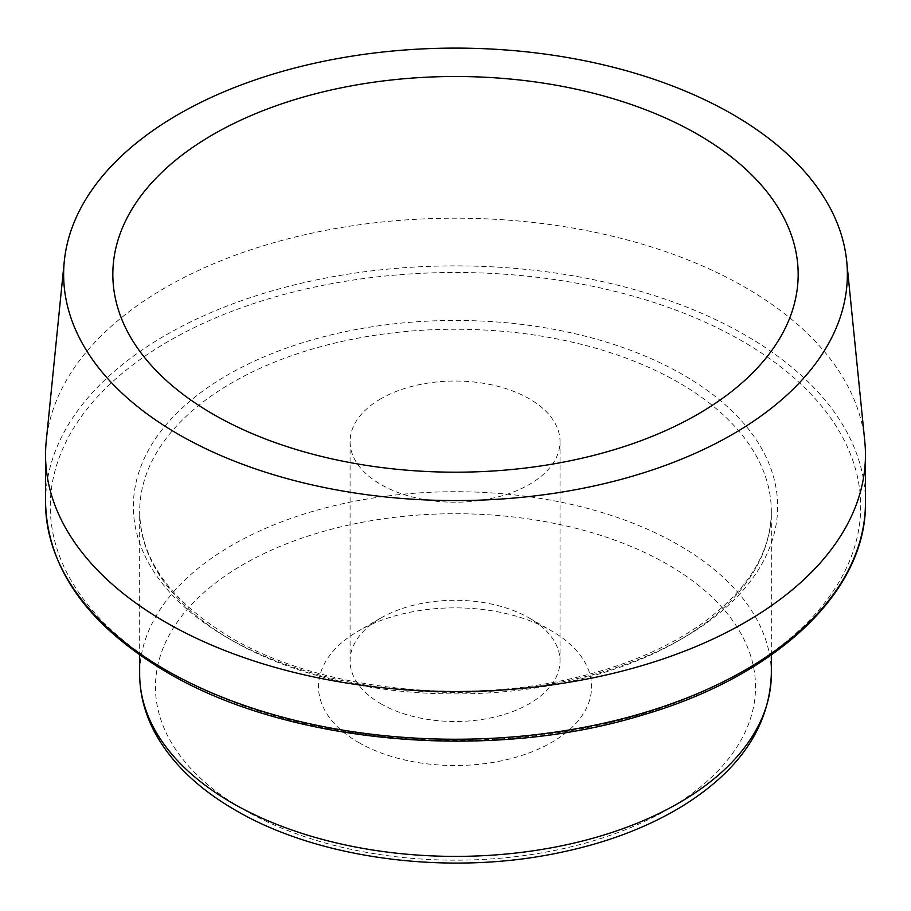 <?xml version="1.0" encoding="UTF-8"?>
<svg xmlns="http://www.w3.org/2000/svg" width="911" height="911" viewBox="0 0 911 911"><rect width="100%" height="100%" fill="white"/><g stroke="black" fill="none" stroke-linecap="round" stroke-linejoin="round"><path stroke-width="0.68" stroke-dasharray="4.55 3.42" d="M380.832 398.779A104.97 60.604 0 0 0 350.086 441.63A104.97 60.604 0 0 0 414.892 497.611A104.97 60.604 0 0 0 529.28 484.481A104.97 60.604 0 0 0 560.026 441.63A104.97 60.604 0 0 0 495.22 385.638A104.97 60.604 0 0 0 380.832 398.779M380.832 703.747A104.97 60.604 0 0 0 529.28 703.747A104.97 60.604 0 0 0 560.026 660.896A104.97 60.604 0 0 0 529.28 618.045A104.97 60.604 0 0 0 380.832 618.045A104.97 60.604 0 0 0 350.086 660.896A104.97 60.604 0 0 0 380.832 703.747M358.501 742.431A136.548 78.836 0 0 0 551.61 742.431A136.548 78.836 0 0 0 551.61 630.947A136.548 78.836 0 0 0 358.501 630.947A136.548 78.836 0 0 0 358.501 742.431M864.767 441.163A409.95 236.678 0 0 0 455.5 218.173A409.95 236.678 0 0 0 46.233 441.163M232.18 640.524A315.832 182.337 0 0 0 576.367 680.05A315.832 182.337 0 0 0 771.332 511.583A315.832 182.337 0 0 0 455.5 329.247A315.832 182.337 0 0 0 139.668 511.583A315.832 182.337 0 0 0 232.18 640.524M227.704 637.939A322.141 185.992 0 0 0 766.663 554.571A322.141 185.992 0 0 0 372.121 326.776A322.141 185.992 0 0 0 227.704 637.939M243.339 809.435A300.038 173.227 0 0 0 745.312 731.772A300.038 173.227 0 0 0 377.849 519.623A300.038 173.227 0 0 0 243.339 809.435M771.332 674.049A315.832 182.337 0 0 0 455.5 491.712A315.832 182.337 0 0 0 139.668 674.049M168.968 671.851A405.213 233.945 0 0 0 846.9 566.984A405.213 233.945 0 0 0 350.621 280.451A405.213 233.945 0 0 0 168.968 671.851M865.45 502.565A409.95 236.678 0 0 0 455.5 265.875A409.95 236.678 0 0 0 45.55 502.565M771.332 654.941L771.332 511.583C770.979 552.749 747.783 590.157 701.732 623.819C665.167 649.543 619.617 668.287 565.071 680.027C451.742 704.932 315.012 687.418 230.87 637.632C170.801 601.499 140.396 559.491 139.668 511.583L139.668 654.941M380.832 618.045L358.501 630.947M529.28 618.045L551.61 630.947M350.086 441.63L350.086 660.896M560.026 441.63L560.026 660.896"/><path stroke-width="1.37" d="M213.197 414.243A342.673 197.846 0 0 0 786.5 325.546A342.673 197.846 0 0 0 366.814 83.243A342.673 197.846 0 0 0 213.197 414.243M178.408 434.319A391.867 226.235 0 0 0 615.87 480.769A391.867 226.235 0 0 0 846.706 261.252A391.867 226.235 0 0 0 455.5 48.101A391.867 226.235 0 0 0 64.294 261.252A391.867 226.235 0 0 0 178.408 434.319M64.294 261.252L46.233 441.163A409.95 236.678 0 0 0 45.55 454.851A409.95 236.678 0 0 0 165.62 622.213A409.95 236.678 0 0 0 612.386 673.525A409.95 236.678 0 0 0 865.45 454.851A409.95 236.678 0 0 0 864.767 441.163L846.706 261.252M232.18 802.99A315.832 182.337 0 0 0 576.367 842.516A315.832 182.337 0 0 0 771.332 674.049C769.476 727.126 739.015 771.651 679.948 807.624C643.781 829.169 601.408 844.622 552.829 853.994C444.056 875.437 317.005 858.173 235.448 810.209C199.6 789.507 173.318 764.659 156.59 735.689C145.396 715.909 139.759 695.366 139.668 674.049A315.832 182.337 0 0 0 232.18 802.99M165.62 669.927A409.95 236.678 0 0 0 612.386 721.227A409.95 236.678 0 0 0 865.45 502.565C866.873 590.966 777.151 675.871 642.915 714.93C490.016 762.211 287.694 744.082 166.599 672.09C87.718 625.299 47.361 568.783 45.55 502.565A409.95 236.678 0 0 0 165.62 669.927M139.668 654.941L139.668 674.049M771.332 654.941L771.332 674.049M45.55 454.851L45.55 502.565M865.45 454.851L865.45 502.565"/></g></svg>
